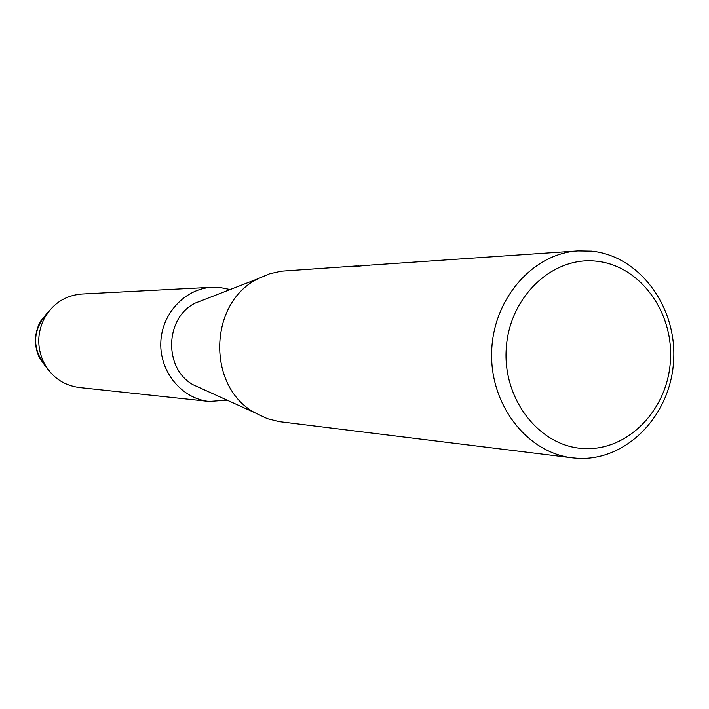 <?xml version="1.0" encoding="UTF-8"?>
<svg xmlns="http://www.w3.org/2000/svg" width="709" height="709" viewBox="0 0 709 709"><rect width="100%" height="100%" fill="white"/><g stroke="black" fill="none" stroke-linecap="round" stroke-linejoin="round"><path stroke-width="1.06" d="M591.519 251.128C639.997 255.86 677.591 307.653 673.55 361.874C670.209 416.156 625.932 461.453 577.241 458.28L572.269 457.828C527.062 452.67 489.954 404.892 491.656 352.072C492.861 299.233 532.53 253.565 577.959 250.897L591.519 251.128M596.136 261.16C639.943 265.343 674.046 312.199 670.377 361.333C667.346 410.52 627.208 451.482 583.232 448.513C539.221 446.289 502.397 399.061 506.288 347.968C509.523 296.823 552.391 256.241 596.136 261.16M577.959 250.897L370.674 265.069M356.698 266.07L351.859 266.77M368.627 265.122L350.84 266.947L358.851 265.831M572.269 457.828L279.16 421.625L267.399 418.682L254.496 412.549C206.39 386.121 208.694 302.406 258.173 278.655L269.455 273.842L281.296 271.184L356.733 265.928M202.455 388.975L193.07 384.73C163.46 368.432 164.851 317.703 195.312 303.062L204.919 299.34M40.289 321.594C34.209 333.478 33.881 345.513 39.296 357.708L48.115 369.557C30.939 349.298 31.48 329.534 49.745 310.25L40.289 321.594L44.632 317.765C53.175 303.292 65.565 295.378 81.783 294.031L212.257 287.251L219.373 287.384L230.168 289.529M227.128 400.151L209.12 401.445C182.018 398.75 159.826 372.19 160.792 342.979C161.43 313.759 185.049 288.457 212.257 287.251M209.12 401.445L79.222 387.513C63.092 385.279 51.163 376.701 43.417 361.776C36.815 346.914 37.222 332.237 44.632 317.765M368.636 265.263L369.637 265.193M193.07 384.73L254.496 412.549M195.312 303.062L258.173 278.655M39.296 357.708L43.417 361.776"/></g></svg>

